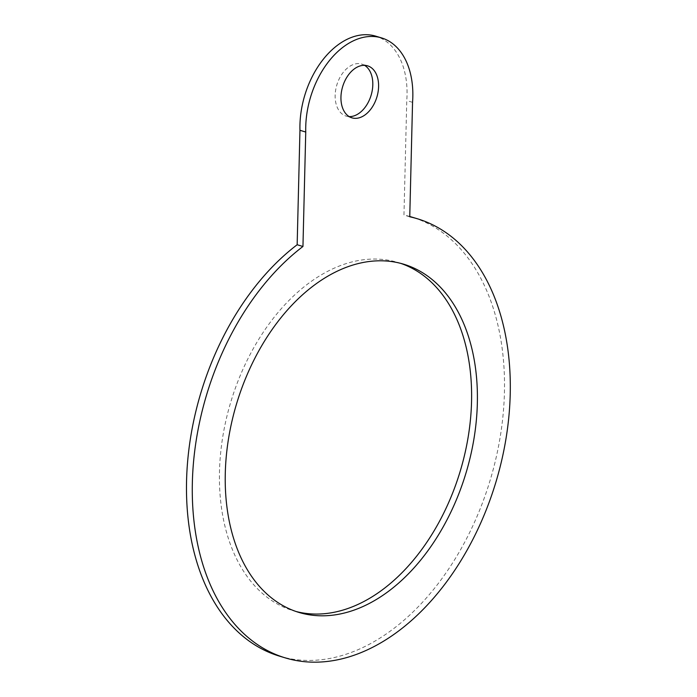 <?xml version="1.0" encoding="UTF-8"?>
<svg xmlns="http://www.w3.org/2000/svg" width="697" height="697" viewBox="0 0 697 697"><rect width="100%" height="100%" fill="white"/><g stroke="black" fill="none" stroke-linecap="round" stroke-linejoin="round"><path stroke-width="0.52" stroke-dasharray="3.48 2.61" d="M364.583 65.344A27.148 17.895 106.7 0 0 361.795 64.098A27.148 17.895 106.7 0 0 336.843 84.947A27.148 17.895 106.7 0 0 346.156 116.103A27.148 17.895 106.7 0 0 349.171 116.599M400.758 263.379A181.821 119.814 106.7 0 0 397.874 262.455A181.821 119.814 106.7 0 0 230.777 402.064A181.821 119.814 106.7 0 0 293.149 610.685A181.821 119.814 106.7 0 0 296.059 611.496M279.48 656.138A229.287 151.092 106.7 0 0 490.2 480.085A229.287 151.092 106.7 0 0 411.544 217.002M409.766 216.488A229.287 151.092 106.7 0 0 403.964 215.042L406.76 100.595A77.236 50.89 106.7 0 0 375.735 36.157M409.758 216.784L403.964 215.042M412.554 102.337L406.76 100.595M367.589 65.84L361.795 64.098M351.95 117.845L346.156 116.103M403.668 264.198L397.874 262.455M298.943 612.428L293.149 610.685"/><path stroke-width="1.05" d="M359.138 117.828A27.148 17.895 106.7 0 0 378.105 91.804A27.148 17.895 106.7 0 0 367.589 65.84A27.148 17.895 106.7 0 0 342.636 86.689A27.148 17.895 106.7 0 0 351.95 117.845A27.148 17.895 106.7 0 0 359.138 117.828M349.171 116.599A27.148 17.895 106.7 0 0 353.344 116.085A27.148 17.895 106.7 0 0 371.884 92.309A27.148 17.895 106.7 0 0 364.583 65.344M347.054 612.314A181.821 119.814 106.7 0 0 474.082 438.03A181.821 119.814 106.7 0 0 403.668 264.198A181.821 119.814 106.7 0 0 236.571 403.807A181.821 119.814 106.7 0 0 298.943 612.428A181.821 119.814 106.7 0 0 347.054 612.314M296.059 611.496A181.821 119.814 106.7 0 0 341.26 610.572A181.821 119.814 106.7 0 0 467.914 438.535A181.821 119.814 106.7 0 0 400.758 263.379M302.951 246.485A229.287 151.092 106.7 0 0 192.546 476.818A229.287 151.092 106.7 0 0 285.273 657.881A229.287 151.092 106.7 0 0 495.994 481.827A229.287 151.092 106.7 0 0 417.337 218.745A229.287 151.092 106.7 0 0 409.758 216.784L412.554 102.337A77.236 50.89 106.7 0 0 381.529 37.899A77.236 50.89 106.7 0 0 305.748 132.038L302.951 246.485L297.157 244.743A229.287 151.092 106.7 0 0 186.752 475.075A229.287 151.092 106.7 0 0 279.48 656.138L285.273 657.881M417.337 218.745L411.544 217.002A229.287 151.092 106.7 0 0 409.766 216.488M381.529 37.899L375.735 36.157A77.236 50.89 106.7 0 0 299.954 130.295L297.157 244.743M305.748 132.038L299.954 130.295"/></g></svg>
